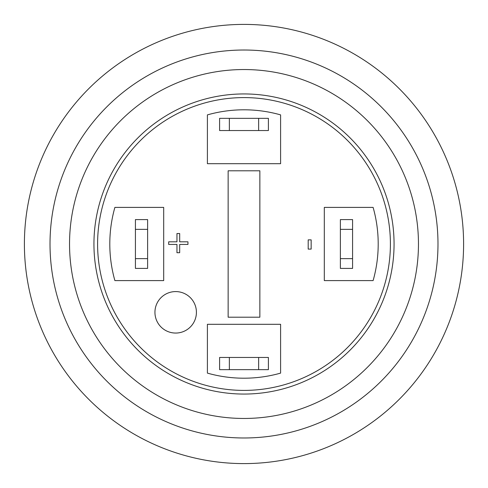 <?xml version="1.0" encoding="UTF-8"?>
<svg xmlns="http://www.w3.org/2000/svg" width="488" height="488" viewBox="0 0 488 488"><rect width="100%" height="100%" fill="white"/><g stroke="black" fill="none" stroke-linecap="round" stroke-linejoin="round"><path stroke-width="0.73" d="M244 437.98A193.98 193.98 0 0 0 411.994 147.01A193.98 193.98 0 0 0 76.006 147.01A193.98 193.98 0 0 0 244 437.98M418.46 244A174.46 174.46 0 0 0 244 69.54A174.46 174.46 0 0 0 69.54 244A174.46 174.46 0 0 0 244 418.46A174.46 174.46 0 0 0 418.46 244M244 463.6A219.6 219.6 0 0 1 53.82 134.2A219.6 219.6 0 0 1 434.18 134.2A219.6 219.6 0 0 1 244 463.6M311.155 239.864L308.19 239.864L308.19 249.1L311.155 249.1L311.155 239.864M187.947 244.439L187.947 241.81L179.682 241.81L179.682 233.545L176.955 233.545L176.955 241.81L168.689 241.81L168.689 244.439L176.955 244.439L176.955 252.705L179.682 252.705L179.682 244.439L187.947 244.439M154.94 312.32A20.74 20.74 0 0 1 186.05 294.362A20.74 20.74 0 0 1 186.05 330.278A20.74 20.74 0 0 1 154.94 312.32M259.86 170.8L259.86 317.2L228.14 317.2L228.14 170.8L259.86 170.8M163.687 207.4L163.687 280.6L114.887 280.6A134.2 134.2 0 0 1 114.887 207.4L163.687 207.4M280.6 163.687L207.4 163.687L207.4 114.887A134.2 134.2 0 0 1 280.6 114.887L280.6 163.687M324.313 280.6L324.313 207.4L373.113 207.4A134.2 134.2 0 0 1 373.113 280.6L324.313 280.6M207.4 324.313L280.6 324.313L280.6 373.113A134.2 134.2 0 0 1 207.4 373.113L207.4 324.313M244 390.4A146.4 146.4 0 0 1 117.212 170.8A146.4 146.4 0 0 1 370.788 170.8A146.4 146.4 0 0 1 244 390.4M352.58 219.6L352.58 229.36L340.38 229.36L340.38 219.6L352.58 219.6M352.58 258.64L352.58 268.4L340.38 268.4L340.38 258.64L352.58 258.64L352.58 229.36M340.38 258.64L340.38 229.36M147.62 219.6L147.62 229.36L135.42 229.36L135.42 219.6L147.62 219.6M147.62 258.64L147.62 268.4L135.42 268.4L135.42 258.64L147.62 258.64L147.62 229.36M135.42 258.64L135.42 229.36M268.4 369.66L258.64 369.66L258.64 357.46L268.4 357.46L268.4 369.66M229.36 369.66L219.6 369.66L219.6 357.46L229.36 357.46L229.36 369.66L258.64 369.66M229.36 357.46L258.64 357.46M268.4 130.54L258.64 130.54L258.64 118.34L268.4 118.34L268.4 130.54M229.36 130.54L219.6 130.54L219.6 118.34L229.36 118.34L229.36 130.54L258.64 130.54M229.36 118.34L258.64 118.34M394.06 244A150.06 150.06 0 0 0 168.97 114.046A150.06 150.06 0 0 0 168.97 373.954A150.06 150.06 0 0 0 394.06 244"/></g></svg>
